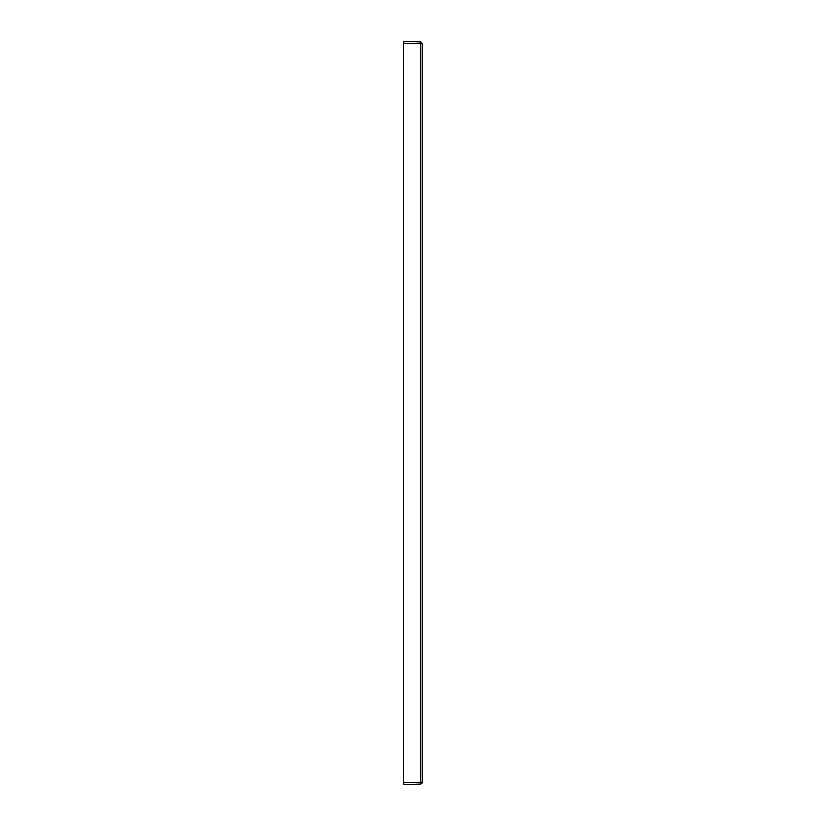 <?xml version="1.0" encoding="UTF-8"?>
<svg xmlns="http://www.w3.org/2000/svg" width="826" height="826" viewBox="0 0 826 826"><rect width="100%" height="100%" fill="white"/><g stroke="black" fill="none" stroke-linecap="round" stroke-linejoin="round"><path stroke-width="1.24" d="M420.733 41.899L420.733 43.747L403.707 43.158L403.707 41.3L403.707 784.7L420.733 784.101L422.292 782.398L422.292 43.747L420.733 43.747L420.733 782.253L422.292 782.253L422.292 43.602L420.733 41.899L422.292 43.541L420.733 41.899L403.707 41.3L420.733 41.899L422.272 43.406M422.292 782.439L422.292 43.747M403.707 784.7L403.707 782.841L420.733 782.253L420.754 783.564L420.733 782.253M422.292 782.501L420.764 784.101M421.952 783.12L422.272 782.594"/></g></svg>
